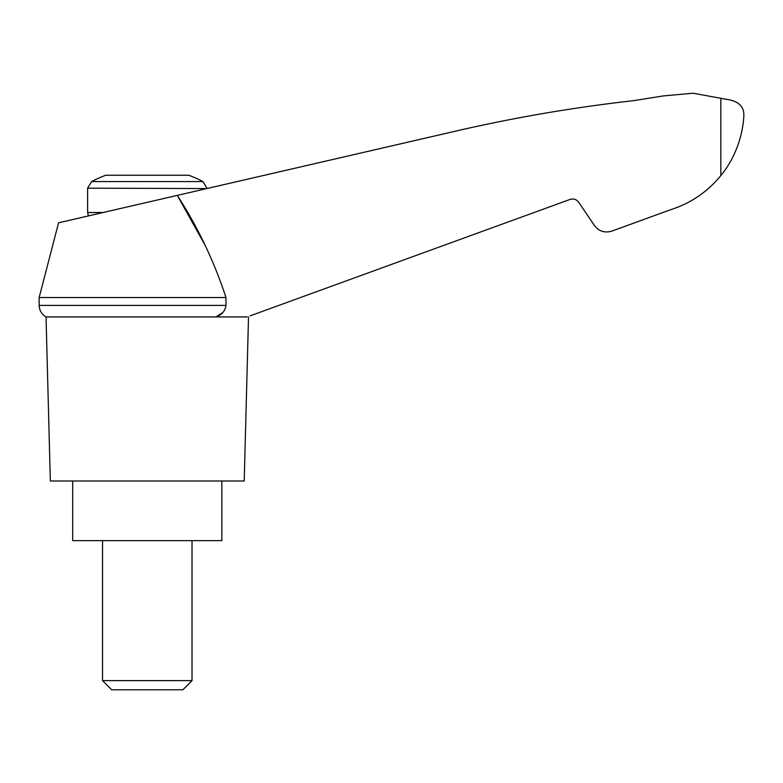 <?xml version="1.0" encoding="UTF-8"?>
<svg xmlns="http://www.w3.org/2000/svg" width="783" height="783" viewBox="0 0 783 783"><rect width="100%" height="100%" fill="white"/><g stroke="black" fill="none" stroke-linecap="round" stroke-linejoin="round"><path stroke-width="1.17" d="M39.15 297.54L39.15 305.409L225.984 305.409L225.984 297.54L39.15 297.54L58.568 222.803L177.31 195.388L204.608 244.384M225.984 297.54C214.102 261.287 197.874 227.236 177.31 195.388L460.482 130.017C517.602 117.019 575.27 107.232 633.486 100.674L663.191 95.937L693.141 93.216L725.949 99.245C738.173 100.831 744.144 106.282 743.85 115.59C743.038 134.099 735.834 157.51 720.83 175.607L722.406 173.611L720.83 175.607C707.489 191.874 690.802 203.228 670.767 209.658L611.826 231.112C604.711 233.197 598.897 231.298 594.366 225.435L578.735 202.278C576.474 199.342 573.557 198.402 570.004 199.44L250.149 315.852M225.984 305.409C225.024 311.233 221.648 315.069 215.834 316.929L222.695 312.701M670.767 209.658L627.731 225.328M710.621 186.54L714.82 182.419M91.601 181.578L202.963 181.578A119.31 119.31 0 0 0 188.801 175.245L105.764 175.245A119.31 119.31 0 0 0 91.601 181.578L87.618 188.174L206.937 188.556M102.534 680.633L111.685 689.784L182.87 689.784L192.021 680.633L102.534 680.633L102.534 540.642M72.711 480.987L72.711 540.642L221.853 540.642L221.853 480.987M247.203 316.929L46.04 316.929L50.337 480.987L244.218 480.987L248.514 316.929M720.83 98.139L720.83 175.607M103.082 212.526L87.618 212.526L87.618 188.174M88.43 215.912L87.618 212.526M202.963 181.578L206.937 188.174M192.021 680.633L192.021 540.642M39.15 305.409L39.238 306.74C39.864 311.233 42.135 314.629 46.04 316.929"/></g></svg>
